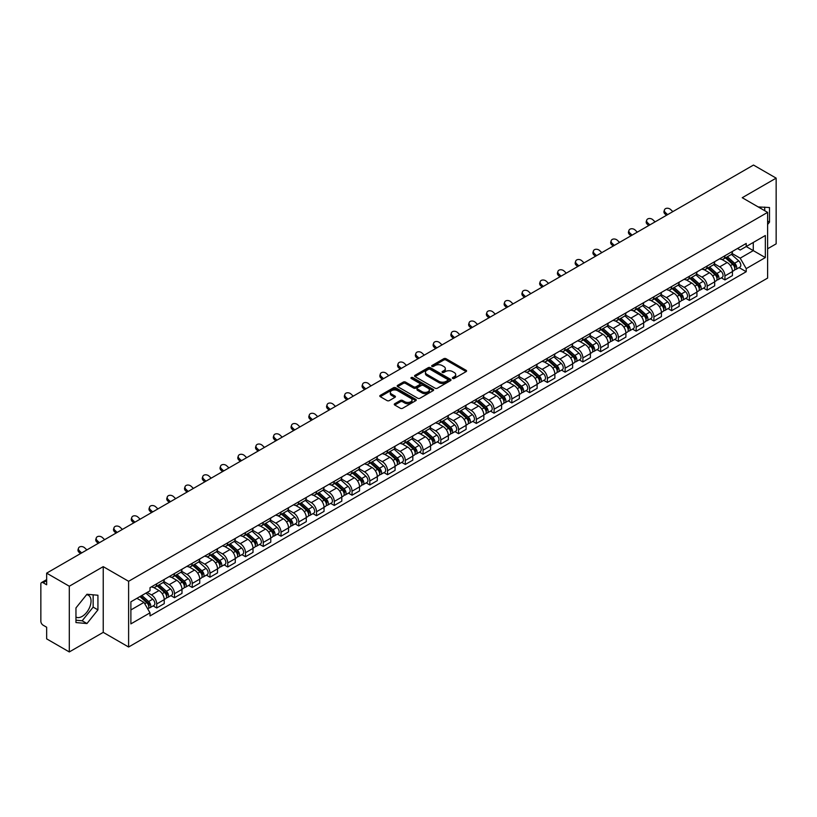 <?xml version="1.0" encoding="UTF-8"?>
<svg xmlns="http://www.w3.org/2000/svg" width="817" height="817" viewBox="0 0 817 817"><rect width="100%" height="100%" fill="white"/><g stroke="black" fill="none" stroke-linecap="round" stroke-linejoin="round"><path stroke-width="1.23" d="M452.7 378.455A1.103 0.643 0 0 0 454.262 378.455L466.129 371.602A1.583 0.909 0 0 0 466.589 370.959A1.583 0.909 0 0 0 466.129 370.305L446.021 358.704A1.583 0.909 0 0 0 443.784 358.704L431.917 365.556A1.103 0.643 0 0 0 433.48 366.455L435.012 365.567A5.055 2.921 0 0 1 442.16 365.567L443.845 366.537A5.055 2.921 0 0 1 445.326 368.6A5.055 2.921 0 0 1 443.845 370.663L442.303 371.551A1.103 0.643 0 0 0 443.866 372.45L445.408 371.572A5.055 2.921 0 0 1 452.557 371.572L454.232 372.532A5.055 2.921 0 0 1 455.712 374.605A5.055 2.921 0 0 1 454.232 376.668L452.7 377.546A1.103 0.643 0 0 0 452.7 378.455L452.7 377.546M758.288 206.987A12.551 7.251 -60 0 1 760.004 207.549A12.551 7.251 -60 0 1 761.342 208.754M86.592 594.694A12.551 7.251 -60 0 1 88.45 595.266A12.551 7.251 -60 0 1 90.37 605.326A12.551 7.251 -60 0 1 82.17 616.396A12.551 7.251 -60 0 1 75.961 617.06M394.734 403.721A1.583 0.909 0 0 0 394.274 404.364A1.583 0.909 0 0 0 394.734 405.018L400.381 408.275A1.583 0.909 0 0 0 402.618 408.275L415.802 400.657A1.583 0.909 0 0 0 416.262 400.013A1.583 0.909 0 0 0 415.802 399.37L395.683 387.758A1.583 0.909 0 0 0 393.457 387.758L380.273 395.367A1.583 0.909 0 0 0 379.803 396.01A1.583 0.909 0 0 0 380.273 396.664L387.084 400.596A1.583 0.909 0 0 0 389.321 400.596L394.958 397.338A1.583 0.909 0 0 0 395.428 396.694A1.583 0.909 0 0 0 394.958 396.051L391.578 394.1A4.228 2.441 0 0 1 390.342 392.374A4.228 2.441 0 0 1 392.957 390.118A4.228 2.441 0 0 1 397.562 390.649L410.798 398.288A4.228 2.441 0 0 1 412.034 400.013A4.228 2.441 0 0 1 409.429 402.27A4.228 2.441 0 0 1 404.823 401.739L402.618 400.463A1.583 0.909 0 0 0 400.381 400.463L394.734 403.721L394.734 405.018M128.606 581.296L103.228 566.641L69.302 586.228L46.651 573.146L753.499 165.054L776.15 178.137L742.234 197.714L767.612 212.369L128.606 581.296L128.606 647.013L767.612 278.086L767.612 212.369M435.124 388.208A1.583 0.909 0 0 0 437.361 388.208L450.545 380.599A1.583 0.909 0 0 0 451.004 379.956A1.583 0.909 0 0 0 450.545 379.313L430.436 367.701A1.583 0.909 0 0 0 428.2 367.701L415.016 375.309A1.583 0.909 0 0 0 414.556 375.953A1.583 0.909 0 0 0 415.016 376.596L435.124 388.208M411.605 378.69A1.103 0.643 0 0 1 412.728 378.853L433.153 390.638L419.989 398.236A1.583 0.909 0 0 1 417.753 398.236L397.644 386.625L397.644 385.338A1.583 0.909 0 0 0 397.185 385.981A1.583 0.909 0 0 0 397.644 386.625M397.644 385.338L403.281 382.08A1.583 0.909 0 0 1 405.518 382.08L413.678 386.788A1.583 0.909 0 0 0 415.914 386.788L419.652 384.633A1.583 0.909 0 0 0 420.112 383.99A1.583 0.909 0 0 0 419.652 383.336L411.165 378.434A1.103 0.643 0 0 1 412.728 377.536L433.173 389.341A1.583 0.909 0 0 1 433.633 389.985A1.583 0.909 0 0 1 433.173 390.628L433.173 389.341M69.302 586.228L69.302 651.946L46.651 638.863L46.651 627.231L43.127 625.199A3.217 1.859 -120 0 1 40.85 621.257L40.85 584.063A3.217 1.859 -120 0 1 41.514 582.582L46.651 579.621M767.612 248.776L776.15 243.854L776.15 178.137M69.302 651.946L103.228 632.358L128.606 647.013M46.651 573.146L46.651 584.778L43.127 582.746A3.217 1.859 -120 0 0 41.514 582.582M724.924 255.741A7.404 4.279 60 0 1 723.392 259.071L730.909 254.73A7.404 4.279 -120 0 0 732.441 251.411M714.272 263.717L719.695 266.853A7.404 4.279 60 0 1 724.934 275.921L732.441 271.581A7.404 4.279 -120 0 0 727.201 262.512L721.83 259.408M732.441 271.581L732.441 275.595L724.934 279.925L721.329 277.851M723.392 259.071A7.404 4.279 60 0 1 719.746 258.734M724.934 275.921L724.934 279.925M707.175 265.995A7.404 4.279 60 0 1 705.643 269.324L713.149 264.984A7.404 4.279 -120 0 0 714.681 261.654M703.57 288.105L707.175 290.178L714.681 285.838L714.681 281.834A7.404 4.279 -120 0 0 709.452 272.766L704.07 269.661M705.643 269.324A7.404 4.279 60 0 1 701.997 268.987M696.513 273.971L701.936 277.106A7.404 4.279 60 0 1 707.175 286.175L707.175 290.178M689.415 276.248A7.404 4.279 60 0 1 687.883 279.567L695.4 275.237A7.404 4.279 -120 0 0 696.932 271.908M685.81 298.348L689.415 300.431L696.932 296.091L696.932 292.088A7.404 4.279 -120 0 0 691.693 283.019L686.321 279.914M687.883 279.567A7.404 4.279 60 0 1 684.237 279.24M678.753 284.224L684.176 287.349A7.404 4.279 60 0 1 689.415 296.418L689.415 300.431M671.656 286.501A7.404 4.279 60 0 1 670.124 289.821L677.64 285.49A7.404 4.279 -120 0 0 679.172 282.161M668.061 308.601L671.656 310.685L679.172 306.344L679.172 302.341A7.404 4.279 -120 0 0 673.933 293.272L668.561 290.168M670.124 289.821A7.404 4.279 60 0 1 666.478 289.494M660.994 294.477L666.427 297.602A7.404 4.279 60 0 1 671.656 306.671L671.656 310.685M653.906 296.755A7.404 4.279 60 0 1 652.374 300.074L659.881 295.734A7.404 4.279 -120 0 0 661.413 292.415M650.301 318.855L653.906 320.938L661.413 316.598L661.413 312.584A7.404 4.279 -120 0 0 656.184 303.515L650.802 300.411M652.374 300.074A7.404 4.279 60 0 1 648.729 299.737M643.245 304.721L648.667 307.856A7.404 4.279 60 0 1 653.906 316.925L653.906 320.938M636.147 306.998A7.404 4.279 60 0 1 634.615 310.327L642.121 305.987A7.404 4.279 -120 0 0 643.663 302.668M632.542 329.108L636.147 331.181L643.663 326.851L643.663 322.838A7.404 4.279 -120 0 0 638.424 313.769L633.042 310.664M634.615 310.327A7.404 4.279 60 0 1 630.969 309.99M625.485 314.974L630.908 318.109A7.404 4.279 60 0 1 636.147 327.178L636.147 331.181M618.387 317.251A7.404 4.279 60 0 1 616.855 320.581L624.372 316.24A7.404 4.279 -120 0 0 625.904 312.921M614.793 339.361L618.387 341.435L625.904 337.104L625.904 333.091A7.404 4.279 -120 0 0 620.665 324.022L615.293 320.918M616.855 320.581A7.404 4.279 60 0 1 613.21 320.244M607.725 325.227L613.159 328.363A7.404 4.279 60 0 1 618.387 337.431L618.387 341.435M600.638 327.505A7.404 4.279 60 0 1 599.096 330.834L606.612 326.494A7.404 4.279 -120 0 0 608.144 323.164M597.033 349.615L600.638 351.688L608.144 347.348L608.144 343.344A7.404 4.279 -120 0 0 602.915 334.276L597.533 331.171M599.096 330.834A7.404 4.279 60 0 1 595.46 330.497M589.976 335.481L595.399 338.616A7.404 4.279 60 0 1 600.638 347.685L600.638 351.688M582.878 337.758A7.404 4.279 60 0 1 581.347 341.077L588.853 336.747A7.404 4.279 -120 0 0 590.385 333.418M579.273 359.858L582.878 361.941L590.395 357.601L590.395 353.598A7.404 4.279 -120 0 0 585.156 344.529L579.774 341.424M581.347 341.077A7.404 4.279 60 0 1 577.701 340.75M572.217 345.734L577.639 348.859A7.404 4.279 60 0 1 582.878 357.928L582.878 361.941M565.119 348.011A7.404 4.279 60 0 1 563.587 351.33L571.103 347A7.404 4.279 -120 0 0 572.635 343.671M561.524 370.111L565.119 372.195L572.635 367.854L572.635 363.851A7.404 4.279 -120 0 0 567.396 354.782L562.025 351.678M563.587 351.33A7.404 4.279 60 0 1 559.941 351.004M554.457 355.987L559.89 359.112A7.404 4.279 60 0 1 565.119 368.181L565.119 372.195M547.359 358.265A7.404 4.279 60 0 1 545.827 361.584L553.344 357.243A7.404 4.279 -120 0 0 554.876 353.924M543.765 380.365L547.37 382.448L554.876 378.108L554.876 374.094A7.404 4.279 -120 0 0 549.637 365.025L544.265 361.921M545.827 361.584A7.404 4.279 60 0 1 542.182 361.247M536.708 366.23L542.131 369.366A7.404 4.279 60 0 1 547.37 378.434L547.37 382.448M529.61 368.508A7.404 4.279 60 0 1 528.078 371.837L535.584 367.497A7.404 4.279 -120 0 0 537.116 364.178M526.005 390.618L529.61 392.691L537.116 388.361L537.116 384.347A7.404 4.279 -120 0 0 531.887 375.279L526.505 372.174M528.078 371.837A7.404 4.279 60 0 1 524.432 371.5M518.948 376.484L524.371 379.619A7.404 4.279 60 0 1 529.61 388.688L529.61 392.691M511.851 378.761A7.404 4.279 60 0 1 510.319 382.09L517.835 377.75A7.404 4.279 -120 0 0 519.367 374.431M508.245 400.871L511.851 402.944L519.367 398.614L519.367 394.601A7.404 4.279 -120 0 0 514.128 385.532L508.756 382.427M510.319 382.09A7.404 4.279 60 0 1 506.673 381.753M501.189 386.737L506.611 389.872A7.404 4.279 60 0 1 511.851 398.941L511.851 402.944M494.091 389.015A7.404 4.279 60 0 1 492.559 392.344L500.075 388.004A7.404 4.279 -120 0 0 501.607 384.674M490.496 411.114L494.091 413.198L501.607 408.857L501.607 404.854A7.404 4.279 -120 0 0 496.368 395.785L490.997 392.681M492.559 392.344A7.404 4.279 60 0 1 488.913 392.007M483.429 396.991L488.862 400.126A7.404 4.279 60 0 1 494.091 409.194L494.091 413.198M476.342 399.268A7.404 4.279 60 0 1 474.81 402.587L482.316 398.257A7.404 4.279 -120 0 0 483.848 394.928M472.737 421.368L476.342 423.451L483.848 419.111L483.848 415.107A7.404 4.279 -120 0 0 478.619 406.039L473.237 402.934M474.81 402.587A7.404 4.279 60 0 1 471.164 402.26M465.68 407.244L471.103 410.369A7.404 4.279 60 0 1 476.342 419.438L476.342 423.451M458.582 409.521A7.404 4.279 60 0 1 457.05 412.84L464.556 408.51A7.404 4.279 -120 0 0 466.098 405.181M454.977 431.621L458.582 433.704L466.098 429.364L466.098 425.361A7.404 4.279 -120 0 0 460.859 416.292L455.478 413.188M457.05 412.84A7.404 4.279 60 0 1 453.404 412.503M447.92 417.487L453.343 420.622A7.404 4.279 60 0 1 458.582 429.691L458.582 433.704M440.823 419.775A7.404 4.279 60 0 1 439.291 423.094L446.807 418.753A7.404 4.279 -120 0 0 448.339 415.434M437.228 441.874L440.823 443.958L448.339 439.617L448.339 435.604A7.404 4.279 -120 0 0 443.1 426.535L437.728 423.431M439.291 423.094A7.404 4.279 60 0 1 435.645 422.757M430.161 427.74L435.594 430.876A7.404 4.279 60 0 1 440.823 439.944L440.823 443.958M423.073 430.018A7.404 4.279 60 0 1 421.531 433.347L429.048 429.007A7.404 4.279 -120 0 0 430.579 425.688M419.468 452.128L423.073 454.201L430.579 449.871L430.579 445.857A7.404 4.279 -120 0 0 425.351 436.789L419.969 433.684M421.531 433.347A7.404 4.279 60 0 1 417.895 433.01M412.411 437.994L417.834 441.129A7.404 4.279 60 0 1 423.073 450.198L423.073 454.201M405.314 440.271A7.404 4.279 60 0 1 403.782 443.6L411.288 439.26A7.404 4.279 -120 0 0 412.82 435.941M401.709 462.381L405.314 464.454L412.83 460.124L412.83 456.111A7.404 4.279 -120 0 0 407.591 447.042L402.209 443.937M403.782 443.6A7.404 4.279 60 0 1 400.136 443.263M394.652 448.247L400.075 451.382A7.404 4.279 60 0 1 405.314 460.451L405.314 464.454M387.554 450.524A7.404 4.279 60 0 1 386.022 453.854L393.539 449.513A7.404 4.279 -120 0 0 395.071 446.184M383.959 472.624L387.554 474.708L395.071 470.367L395.071 466.364A7.404 4.279 -120 0 0 389.832 457.295L384.46 454.191M386.022 453.854A7.404 4.279 60 0 1 382.376 453.517M376.892 458.5L382.325 461.636A7.404 4.279 60 0 1 387.554 470.704L387.554 474.708M369.795 460.778A7.404 4.279 60 0 1 368.263 464.097L375.779 459.767A7.404 4.279 -120 0 0 377.311 456.437M366.2 482.878L369.805 484.961L377.311 480.621L377.311 476.617A7.404 4.279 -120 0 0 372.072 467.549L366.7 464.444M368.263 464.097A7.404 4.279 60 0 1 364.617 463.77M359.143 468.754L364.566 471.879A7.404 4.279 60 0 1 369.805 480.947L369.805 484.961M352.045 471.031A7.404 4.279 60 0 1 350.513 474.35L358.02 470.01A7.404 4.279 -120 0 0 359.551 466.691M348.44 493.131L352.045 495.214L359.551 490.874L359.551 486.871A7.404 4.279 -120 0 0 354.323 477.802L348.941 474.697M350.513 474.35A7.404 4.279 60 0 1 346.868 474.013M341.383 478.997L346.806 482.132A7.404 4.279 60 0 1 352.045 491.201L352.045 495.214M334.286 481.284A7.404 4.279 60 0 1 332.754 484.604L340.27 480.263A7.404 4.279 -120 0 0 341.802 476.944M330.681 503.384L334.286 505.468L341.802 501.127L341.802 497.114A7.404 4.279 -120 0 0 336.563 488.045L331.191 484.941M332.754 484.604A7.404 4.279 60 0 1 329.108 484.267M323.624 489.25L329.047 492.385A7.404 4.279 60 0 1 334.286 501.454L334.286 505.468M316.526 491.528A7.404 4.279 60 0 1 314.994 494.857L322.511 490.517A7.404 4.279 -120 0 0 324.043 487.198M312.931 513.638L316.526 515.711L324.043 511.381L324.043 507.367A7.404 4.279 -120 0 0 318.804 498.299L313.432 495.194M314.994 494.857A7.404 4.279 60 0 1 311.348 494.52M305.864 499.504L311.297 502.639A7.404 4.279 60 0 1 316.526 511.708L316.526 515.711M298.777 501.781A7.404 4.279 60 0 1 297.245 505.11L304.751 500.77A7.404 4.279 -120 0 0 306.283 497.451M295.172 523.891L298.777 525.964L306.283 521.634L306.283 517.621A7.404 4.279 -120 0 0 301.054 508.552L295.672 505.447M297.245 505.11A7.404 4.279 60 0 1 293.599 504.773M288.115 509.757L293.538 512.892A7.404 4.279 60 0 1 298.777 521.961L298.777 525.964M281.017 512.034A7.404 4.279 60 0 1 279.485 515.364L286.992 511.023A7.404 4.279 -120 0 0 288.534 507.694M277.412 534.134L281.017 536.218L288.534 531.877L288.534 527.874A7.404 4.279 -120 0 0 283.295 518.805L277.913 515.701M279.485 515.364A7.404 4.279 60 0 1 275.84 515.027M270.356 520.01L275.778 523.146A7.404 4.279 60 0 1 281.017 532.214L281.017 536.218M263.258 522.288A7.404 4.279 60 0 1 261.726 525.607L269.242 521.277A7.404 4.279 -120 0 0 270.774 517.947M259.663 544.388L263.258 546.471L270.774 542.131L270.774 538.127A7.404 4.279 -120 0 0 265.535 529.059L260.163 525.954M261.726 525.607A7.404 4.279 60 0 1 258.08 525.28M252.596 530.264L258.029 533.389A7.404 4.279 60 0 1 263.258 542.457L263.258 546.471M245.508 532.541A7.404 4.279 60 0 1 243.966 535.86L251.483 531.52A7.404 4.279 -120 0 0 253.015 528.201M241.903 554.641L245.508 556.724L253.015 552.384L253.015 548.37A7.404 4.279 -120 0 0 247.786 539.302L242.404 536.197M243.966 535.86A7.404 4.279 60 0 1 240.331 535.523M234.847 540.507L240.269 543.642A7.404 4.279 60 0 1 245.508 552.711L245.508 556.724M227.749 542.794A7.404 4.279 60 0 1 226.217 546.113L233.723 541.773A7.404 4.279 -120 0 0 235.265 538.454M224.144 564.894L227.749 566.978L235.265 562.637L235.265 558.624A7.404 4.279 -120 0 0 230.026 549.555L224.644 546.45M226.217 546.113A7.404 4.279 60 0 1 222.571 545.776M217.087 550.76L222.51 553.895A7.404 4.279 60 0 1 227.749 562.964L227.749 566.978M209.989 553.038A7.404 4.279 60 0 1 208.458 556.367L215.974 552.026A7.404 4.279 -120 0 0 217.506 548.707M206.395 575.148L209.989 577.221L217.506 572.891L217.506 568.877A7.404 4.279 -120 0 0 212.267 559.808L206.895 556.704M208.458 556.367A7.404 4.279 60 0 1 204.812 556.03M199.328 561.013L204.761 564.149A7.404 4.279 60 0 1 209.989 573.217L209.989 577.221M192.23 563.291A7.404 4.279 60 0 1 190.698 566.62L198.214 562.28A7.404 4.279 -120 0 0 199.746 558.951M188.635 585.401L192.24 587.474L199.746 583.144L199.746 579.13A7.404 4.279 -120 0 0 194.507 570.062L189.135 566.957M190.698 566.62A7.404 4.279 60 0 1 187.052 566.283M181.578 571.267L187.001 574.402A7.404 4.279 60 0 1 192.24 583.471L192.24 587.474M174.481 573.544A7.404 4.279 60 0 1 172.949 576.863L180.455 572.533A7.404 4.279 -120 0 0 181.987 569.204M170.876 595.644L174.481 597.727L181.987 593.387L181.987 589.384A7.404 4.279 -120 0 0 176.758 580.315L171.376 577.211M172.949 576.863A7.404 4.279 60 0 1 169.303 576.536M163.819 581.52L169.242 584.645A7.404 4.279 60 0 1 174.481 593.724L174.481 597.727M156.721 583.798A7.404 4.279 60 0 1 155.189 587.117L162.706 582.787A7.404 4.279 -120 0 0 164.237 579.457M153.116 605.897L156.721 607.981L164.237 603.64L164.237 599.637A7.404 4.279 -120 0 0 158.998 590.568L153.627 587.464M155.189 587.117A7.404 4.279 60 0 1 151.543 586.79M147.162 592.407L151.482 594.899A7.404 4.279 60 0 1 156.721 603.967L156.721 607.981M737.506 248.48L740.182 250.022L765.335 235.5L753.274 242.465L753.274 250.615L740.182 258.172L732.022 253.464M130.883 609.952L143.976 602.395L150.011 612.842L130.883 623.882L130.883 601.802L150.011 590.762L150.011 587.668L746.217 243.456L746.217 246.54L765.335 257.58L746.217 268.63L740.182 258.172M765.335 235.5L765.335 257.58M150.011 612.842L150.011 615.926L746.217 271.714L746.217 268.63M767.612 224.491L769.491 222.163L769.491 207.518L758.186 206.926M103.228 566.641L103.228 632.358M75.961 622.564L86.949 623.545L97.928 609.88L97.928 595.236L86.949 594.255L75.961 607.919L75.961 622.564M143.976 602.395L136.919 598.32M739.089 267.598L746.217 271.714M764.712 210.694L764.712 207.089M767.612 221.07L769.491 222.163M75.961 620.226L82.17 620.787L93.148 607.123L93.148 594.807M82.17 620.787L86.949 623.545M93.148 607.123L97.928 609.88M453.139 378.608L454.232 377.975A5.055 2.921 0 0 0 455.712 375.912L455.712 374.605M445.326 368.6L445.326 369.917A5.055 2.921 0 0 1 443.845 371.98L442.743 372.613M466.109 371.612L446.021 360.011A1.583 0.909 0 0 0 443.784 360.011L432.356 366.608M450.545 379.313L450.545 380.599L430.436 369.008A1.583 0.909 0 0 0 428.2 369.008L415.036 376.606L415.016 375.309M447.747 380.405A1.103 0.643 0 0 0 447.747 379.507L430.099 369.315A1.103 0.643 0 0 0 428.537 369.315L426.913 370.244A5.055 2.921 0 0 0 425.432 372.307A5.055 2.921 0 0 0 426.913 374.37L438.984 381.345A5.055 2.921 0 0 0 446.133 381.345L447.747 380.405L447.747 381.723A1.103 0.643 0 0 0 448.073 381.263L448.073 379.956M425.432 372.307L425.432 373.624A5.055 2.921 0 0 0 426.913 375.687L426.913 374.37M447.747 381.723L446.133 382.652A5.055 2.921 0 0 1 438.984 382.652L426.913 375.687M397.665 386.645L403.281 383.398L403.281 382.08M420.112 383.99L420.112 385.297A1.583 0.909 0 0 1 419.652 385.941L415.914 388.106A1.583 0.909 0 0 1 413.678 388.106L405.518 383.398A1.583 0.909 0 0 0 403.281 383.398M422.134 391.68A4.228 2.441 0 0 0 426.75 392.211A4.228 2.441 0 0 0 429.354 389.954A4.228 2.441 0 0 0 428.118 388.228L423.451 385.532A1.583 0.909 0 0 0 421.215 385.532L417.477 387.697A1.583 0.909 0 0 0 417.007 388.341A1.583 0.909 0 0 0 417.477 388.984L422.134 391.68L422.134 392.987A4.228 2.441 0 0 0 426.75 393.518A4.228 2.441 0 0 0 429.354 391.261L429.354 389.954M417.007 388.341L417.007 389.658A1.583 0.909 0 0 0 417.477 390.301L417.477 388.984M422.134 392.987L417.477 390.301M412.034 400.013L412.034 401.331A4.228 2.441 0 0 1 409.429 403.588A4.228 2.441 0 0 1 404.823 403.057L402.618 401.78A1.583 0.909 0 0 0 400.381 401.78L394.754 405.028M390.342 392.374L390.342 393.682A4.228 2.441 0 0 0 391.578 395.408L391.578 394.1M394.938 397.348L391.578 395.408M415.782 400.667L395.683 389.076A1.583 0.909 0 0 0 393.457 389.076L380.293 396.674M725.445 257.886L732.675 264.34A4.024 2.328 60 0 1 733.942 270.57L732.441 271.428M725.639 258.06L729.04 260.02M726.17 257.467L734.228 264.647A1.93 1.113 60 0 1 734.83 267.639A1.93 1.113 60 0 1 734.657 267.71M727.375 256.773L734.616 263.227A4.024 2.328 60 0 1 735.872 269.447A4.024 2.328 60 0 1 734.657 269.579M731.409 254.342L738.711 260.858A4.024 2.328 60 0 1 739.977 267.088L735.872 269.447M672.861 211.613L670.614 209.509A3.707 2.676 17.7 0 0 667.04 208.243A3.707 2.676 17.7 0 0 664.466 209.898A3.707 2.676 17.7 0 0 665.375 212.532L664.936 213.911A3.707 2.676 -162.3 0 1 664.027 211.276L664.466 209.898M667.622 214.636L665.375 212.532M664.936 213.911L666.437 215.32M707.685 268.139L714.926 274.594A4.024 2.328 60 0 1 716.182 280.813L714.681 281.681M707.879 268.313L711.28 270.274M708.421 267.721L716.468 274.9A1.93 1.113 60 0 1 717.071 277.892A1.93 1.113 60 0 1 716.897 277.954M709.626 267.016L716.856 273.481A4.024 2.328 60 0 1 718.123 279.7A4.024 2.328 60 0 1 716.907 279.833M713.66 264.596L720.951 271.111A4.024 2.328 60 0 1 722.218 277.331L718.123 279.7M689.926 278.393L697.167 284.847A4.024 2.328 60 0 1 698.433 291.066L696.932 291.935M690.12 278.556L693.531 280.527M690.661 277.964L698.709 285.153A1.93 1.113 60 0 1 699.321 288.135A1.93 1.113 60 0 1 699.138 288.207M691.866 277.269L699.097 283.734A4.024 2.328 60 0 1 700.363 289.953A4.024 2.328 60 0 1 699.148 290.086M695.9 274.849L703.202 281.365A4.024 2.328 60 0 1 704.458 287.584L700.363 289.953M655.101 221.867L652.854 219.763A3.707 2.676 17.7 0 0 649.28 218.496A3.707 2.676 17.7 0 0 646.717 220.151A3.707 2.676 17.7 0 0 647.626 222.786L647.187 224.164A3.707 2.676 -162.3 0 1 646.278 221.53L646.717 220.151M649.862 224.889L647.626 222.786M647.187 224.164L648.688 225.574M637.342 232.12L635.105 230.016A3.707 2.676 17.7 0 0 631.531 228.75A3.707 2.676 17.7 0 0 628.957 230.404A3.707 2.676 17.7 0 0 629.866 233.039L629.427 234.418A3.707 2.676 -162.3 0 1 628.518 231.783L628.957 230.404M632.113 235.143L629.866 233.039M629.427 234.418L630.928 235.827M672.177 288.646L679.407 295.1A4.024 2.328 60 0 1 680.673 301.32L679.172 302.188M672.36 288.81L675.771 290.781M672.902 288.217L680.959 295.407A1.93 1.113 60 0 1 681.562 298.389A1.93 1.113 60 0 1 681.388 298.46M674.107 287.523L681.347 293.977A4.024 2.328 60 0 1 682.603 300.207A4.024 2.328 60 0 1 681.388 300.329M678.141 285.102L685.443 291.618A4.024 2.328 60 0 1 686.709 297.837L682.603 300.207M654.417 298.889L661.647 305.354A4.024 2.328 60 0 1 662.914 311.573L661.413 312.441M654.611 299.063L658.012 301.034M655.142 298.471L663.2 305.66A1.93 1.113 60 0 1 663.802 308.642A1.93 1.113 60 0 1 663.629 308.714M656.347 297.776L663.588 304.23A4.024 2.328 60 0 1 664.854 310.46A4.024 2.328 60 0 1 663.639 310.583M660.391 295.356L667.683 301.871A4.024 2.328 60 0 1 668.949 308.091L664.854 310.46M636.657 309.143L643.898 315.597A4.024 2.328 60 0 1 645.154 321.827L643.653 322.695M636.851 309.316L640.262 311.277M637.393 308.724L645.44 315.903A1.93 1.113 60 0 1 646.053 318.896A1.93 1.113 60 0 1 645.869 318.967M638.598 308.029L645.828 314.484A4.024 2.328 60 0 1 647.095 320.703A4.024 2.328 60 0 1 645.879 320.836M642.632 305.609L649.934 312.114A4.024 2.328 60 0 1 651.19 318.344L647.095 320.703M619.592 242.373L617.346 240.269A3.707 2.676 17.7 0 0 613.771 239.003A3.707 2.676 17.7 0 0 611.198 240.658A3.707 2.676 17.7 0 0 612.107 243.292L611.667 244.671A3.707 2.676 -162.3 0 1 610.759 242.026L611.198 240.658M614.353 245.396L612.107 243.292M611.667 244.671L613.169 246.07M601.833 252.616L599.586 250.523A3.707 2.676 17.7 0 0 596.012 249.256A3.707 2.676 17.7 0 0 593.448 250.901A3.707 2.676 17.7 0 0 594.357 253.546L593.918 254.924A3.707 2.676 -162.3 0 1 593.009 252.279L593.448 250.901M596.594 255.639L594.357 253.546M593.918 254.924L595.419 256.324M584.073 262.87L581.837 260.776A3.707 2.676 17.7 0 0 578.262 259.5A3.707 2.676 17.7 0 0 575.689 261.154A3.707 2.676 17.7 0 0 576.598 263.799L576.159 265.168A3.707 2.676 -162.3 0 1 575.25 262.533L575.689 261.154M578.844 265.893L576.598 263.799M576.159 265.168L577.66 266.577M618.908 319.396L626.139 325.85A4.024 2.328 60 0 1 627.405 332.08L625.904 332.938M619.092 319.57L622.503 321.53M619.633 318.977L627.681 326.157A1.93 1.113 60 0 1 628.293 329.149A1.93 1.113 60 0 1 628.12 329.22M620.838 318.283L628.079 324.737A4.024 2.328 60 0 1 629.335 330.956A4.024 2.328 60 0 1 628.12 331.089M624.872 315.852L632.174 322.368A4.024 2.328 60 0 1 633.441 328.597L629.335 330.956M566.324 273.123L564.077 271.019A3.707 2.676 17.7 0 0 560.503 269.753A3.707 2.676 17.7 0 0 557.929 271.407A3.707 2.676 17.7 0 0 558.838 274.042L558.399 275.421A3.707 2.676 -162.3 0 1 557.49 272.786L557.929 271.407M561.085 276.146L558.838 274.042M558.399 275.421L559.9 276.83M601.149 329.649L608.379 336.104A4.024 2.328 60 0 1 609.645 342.323L608.144 343.191M601.343 329.823L604.743 331.784M601.874 329.231L609.931 336.41A1.93 1.113 60 0 1 610.534 339.402A1.93 1.113 60 0 1 610.36 339.463M603.079 328.526L610.319 334.99A4.024 2.328 60 0 1 611.586 341.21A4.024 2.328 60 0 1 610.37 341.343M607.113 326.106L614.415 332.621A4.024 2.328 60 0 1 615.681 338.841L611.586 341.21M548.564 283.376L546.318 281.273A3.707 2.676 17.7 0 0 542.743 280.006A3.707 2.676 17.7 0 0 540.18 281.661A3.707 2.676 17.7 0 0 541.089 284.296L540.64 285.674A3.707 2.676 -162.3 0 1 539.731 283.039L540.18 281.661M543.325 286.399L541.089 284.296M540.64 285.674L542.141 287.084M583.389 339.903L590.63 346.357A4.024 2.328 60 0 1 591.886 352.576L590.385 353.444M583.583 340.066L586.984 342.037M584.124 339.474L592.172 346.663A1.93 1.113 60 0 1 592.774 349.645A1.93 1.113 60 0 1 592.601 349.717M585.329 338.779L592.56 345.234A4.024 2.328 60 0 1 593.826 351.463A4.024 2.328 60 0 1 592.611 351.586M589.363 336.359L596.655 342.874A4.024 2.328 60 0 1 597.921 349.094L593.826 351.463M530.805 293.63L528.568 291.526A3.707 2.676 17.7 0 0 524.984 290.26A3.707 2.676 17.7 0 0 522.42 291.914A3.707 2.676 17.7 0 0 523.329 294.549L522.89 295.928A3.707 2.676 -162.3 0 1 521.981 293.293L522.42 291.914M525.566 296.653L523.329 294.549M522.89 295.928L524.391 297.337M565.64 350.156L572.87 356.61A4.024 2.328 60 0 1 574.137 362.83L572.635 363.698M565.824 350.319L569.235 352.29M566.365 349.727L574.412 356.917A1.93 1.113 60 0 1 575.025 359.899A1.93 1.113 60 0 1 574.841 359.97M567.57 349.033L574.8 355.487A4.024 2.328 60 0 1 576.067 361.717A4.024 2.328 60 0 1 574.851 361.839M571.604 346.612L578.906 353.128A4.024 2.328 60 0 1 580.162 359.347L576.067 361.717M513.045 303.883L510.809 301.779A3.707 2.676 17.7 0 0 507.234 300.513A3.707 2.676 17.7 0 0 504.661 302.167A3.707 2.676 17.7 0 0 505.57 304.802L505.131 306.181A3.707 2.676 -162.3 0 1 504.222 303.536L504.661 302.167M507.817 306.906L505.57 304.802M505.131 306.181L506.632 307.58M547.88 360.399L555.111 366.864A4.024 2.328 60 0 1 556.377 373.083L554.876 373.951M548.074 360.573L551.475 362.544M548.605 359.98L556.663 367.17A1.93 1.113 60 0 1 557.265 370.152A1.93 1.113 60 0 1 557.092 370.224M549.81 359.286L557.051 365.74A4.024 2.328 60 0 1 558.307 371.96A4.024 2.328 60 0 1 557.092 372.092M553.844 356.866L561.146 363.371A4.024 2.328 60 0 1 562.413 369.601L558.307 371.96M495.296 314.126L493.049 312.033A3.707 2.676 17.7 0 0 489.475 310.766A3.707 2.676 17.7 0 0 486.901 312.411A3.707 2.676 17.7 0 0 487.81 315.056L487.371 316.434A3.707 2.676 -162.3 0 1 486.462 313.789L486.901 312.411M490.057 317.149L487.81 315.056M487.371 316.434L488.872 317.833M530.121 370.652L537.361 377.107A4.024 2.328 60 0 1 538.617 383.336L537.116 384.204M530.315 370.826L533.715 372.787M530.856 370.234L538.903 377.413A1.93 1.113 60 0 1 539.506 380.405A1.93 1.113 60 0 1 539.332 380.477M532.061 369.539L539.291 375.994A4.024 2.328 60 0 1 540.558 382.213A4.024 2.328 60 0 1 539.343 382.346M536.095 367.119L543.387 373.624A4.024 2.328 60 0 1 544.653 379.854L540.558 382.213M477.537 324.38L475.29 322.286A3.707 2.676 17.7 0 0 471.715 321.01A3.707 2.676 17.7 0 0 469.152 322.664A3.707 2.676 17.7 0 0 470.061 325.309L469.622 326.677A3.707 2.676 -162.3 0 1 468.713 324.043L469.152 322.664M472.297 327.403L470.061 325.309M469.622 326.677L471.123 328.087M512.361 380.906L519.602 387.36A4.024 2.328 60 0 1 520.868 393.59L519.367 394.448M512.555 381.079L515.966 383.04M513.096 380.487L521.144 387.667A1.93 1.113 60 0 1 521.757 390.659A1.93 1.113 60 0 1 521.573 390.73M514.302 379.793L521.532 386.247A4.024 2.328 60 0 1 522.798 392.466A4.024 2.328 60 0 1 521.583 392.599M518.335 377.362L525.637 383.878A4.024 2.328 60 0 1 526.894 390.097L522.798 392.466M459.777 334.633L457.54 332.529A3.707 2.676 17.7 0 0 453.966 331.263A3.707 2.676 17.7 0 0 451.392 332.917A3.707 2.676 17.7 0 0 452.301 335.552L451.862 336.931A3.707 2.676 -162.3 0 1 450.953 334.296L451.392 332.917M454.548 337.656L452.301 335.552M451.862 336.931L453.364 338.34M494.612 391.159L501.842 397.613A4.024 2.328 60 0 1 503.109 403.833L501.607 404.701M494.796 391.333L498.207 393.294M495.337 390.74L503.395 397.92A1.93 1.113 60 0 1 503.997 400.912A1.93 1.113 60 0 1 503.823 400.973M496.542 390.036L503.783 396.5A4.024 2.328 60 0 1 505.039 402.72A4.024 2.328 60 0 1 503.823 402.852M500.576 387.615L507.878 394.131A4.024 2.328 60 0 1 509.144 400.35L505.039 402.72M442.028 344.886L439.781 342.783A3.707 2.676 17.7 0 0 436.207 341.516A3.707 2.676 17.7 0 0 433.633 343.171A3.707 2.676 17.7 0 0 434.542 345.805L434.103 347.184A3.707 2.676 -162.3 0 1 433.194 344.549L433.633 343.171M436.789 347.909L434.542 345.805M434.103 347.184L435.604 348.593M476.852 401.413L484.083 407.867A4.024 2.328 60 0 1 485.349 414.086L483.848 414.954M477.046 401.576L480.447 403.547M477.577 400.984L485.635 408.173A1.93 1.113 60 0 1 486.238 411.155A1.93 1.113 60 0 1 486.064 411.227M478.782 400.289L486.023 406.743A4.024 2.328 60 0 1 487.289 412.973A4.024 2.328 60 0 1 486.074 413.096M482.827 397.869L490.118 404.384A4.024 2.328 60 0 1 491.385 410.604L487.289 412.973M424.268 355.14L422.021 353.036A3.707 2.676 17.7 0 0 418.447 351.77A3.707 2.676 17.7 0 0 415.884 353.424A3.707 2.676 17.7 0 0 416.793 356.059L416.353 357.438A3.707 2.676 -162.3 0 1 415.445 354.803L415.884 353.424M419.029 358.163L416.793 356.059M416.353 357.438L417.855 358.847M459.093 411.656L466.333 418.12A4.024 2.328 60 0 1 467.59 424.34L466.088 425.208M459.287 411.829L462.698 413.8M459.828 411.237L467.875 418.427A1.93 1.113 60 0 1 468.488 421.409A1.93 1.113 60 0 1 468.304 421.48M461.033 410.543L468.264 416.997A4.024 2.328 60 0 1 469.53 423.226A4.024 2.328 60 0 1 468.315 423.349M465.067 408.122L472.369 414.638A4.024 2.328 60 0 1 473.625 420.857L469.53 423.226M406.509 365.393L404.272 363.289A3.707 2.676 17.7 0 0 400.698 362.023A3.707 2.676 17.7 0 0 398.124 363.677A3.707 2.676 17.7 0 0 399.033 366.312L398.594 367.691A3.707 2.676 -162.3 0 1 397.685 365.046L398.124 363.677M401.28 368.416L399.033 366.312M398.594 367.691L400.095 369.09M441.343 421.909L448.574 428.374A4.024 2.328 60 0 1 449.84 434.593L448.339 435.461M441.527 422.083L444.938 424.054M442.068 421.49L450.116 428.68A1.93 1.113 60 0 1 450.729 431.662A1.93 1.113 60 0 1 450.555 431.733M443.274 420.796L450.514 427.25A4.024 2.328 60 0 1 451.77 433.47A4.024 2.328 60 0 1 450.555 433.602M447.308 418.375L454.609 424.881A4.024 2.328 60 0 1 455.876 431.11L451.77 433.47M388.759 375.636L386.512 373.543A3.707 2.676 17.7 0 0 382.938 372.276A3.707 2.676 17.7 0 0 380.365 373.92A3.707 2.676 17.7 0 0 381.273 376.566L380.834 377.944A3.707 2.676 -162.3 0 1 379.925 375.299L380.365 373.92M383.52 378.659L381.273 376.566M380.834 377.944L382.336 379.343M423.584 432.162L430.814 438.617A4.024 2.328 60 0 1 432.081 444.846L430.579 445.714M423.778 432.336L427.179 434.297M424.309 431.744L432.367 438.923A1.93 1.113 60 0 1 432.969 441.915A1.93 1.113 60 0 1 432.796 441.987M425.514 431.049L432.755 437.503A4.024 2.328 60 0 1 434.021 443.723A4.024 2.328 60 0 1 432.806 443.856M429.548 428.629L436.85 435.134A4.024 2.328 60 0 1 438.116 441.364L434.021 443.723M371 385.89L368.753 383.796A3.707 2.676 17.7 0 0 365.179 382.519A3.707 2.676 17.7 0 0 362.615 384.174A3.707 2.676 17.7 0 0 363.524 386.819L363.075 388.187A3.707 2.676 -162.3 0 1 362.176 385.553L362.615 384.174M365.761 388.912L363.524 386.819M363.075 388.187L364.576 389.597M405.824 442.416L413.065 448.87A4.024 2.328 60 0 1 414.321 455.1L412.82 455.957M406.018 442.589L409.419 444.55M406.56 441.997L414.607 449.176A1.93 1.113 60 0 1 415.21 452.169A1.93 1.113 60 0 1 415.036 452.24M407.765 441.303L414.995 447.757A4.024 2.328 60 0 1 416.262 453.976A4.024 2.328 60 0 1 415.046 454.109M411.799 438.872L419.09 445.388A4.024 2.328 60 0 1 420.357 451.607L416.262 453.976M353.24 396.143L351.004 394.039A3.707 2.676 17.7 0 0 347.419 392.773A3.707 2.676 17.7 0 0 344.856 394.427A3.707 2.676 17.7 0 0 345.765 397.062L345.325 398.441A3.707 2.676 -162.3 0 1 344.417 395.806L344.856 394.427M348.001 399.166L345.765 397.062M345.325 398.441L346.827 399.85M388.075 452.669L395.305 459.123A4.024 2.328 60 0 1 396.572 465.343L395.071 466.211M388.259 452.843L391.67 454.803M388.8 452.25L396.848 459.43A1.93 1.113 60 0 1 397.46 462.412A1.93 1.113 60 0 1 397.276 462.483M390.005 451.546L397.236 458.01A4.024 2.328 60 0 1 398.502 464.23A4.024 2.328 60 0 1 397.287 464.362M394.039 449.125L401.341 455.641A4.024 2.328 60 0 1 402.597 461.86L398.502 464.23M335.481 406.396L333.244 404.292A3.707 2.676 17.7 0 0 329.67 403.026A3.707 2.676 17.7 0 0 327.096 404.681A3.707 2.676 17.7 0 0 328.005 407.315L327.566 408.694A3.707 2.676 -162.3 0 1 326.657 406.059L327.096 404.681M330.252 409.419L328.005 407.315M327.566 408.694L329.067 410.103M370.315 462.922L377.546 469.377A4.024 2.328 60 0 1 378.812 475.596L377.311 476.464M370.51 463.086L373.91 465.057M371.041 462.493L379.098 469.683A1.93 1.113 60 0 1 379.701 472.665A1.93 1.113 60 0 1 379.527 472.737M372.246 461.799L379.486 468.253A4.024 2.328 60 0 1 380.742 474.483A4.024 2.328 60 0 1 379.527 474.606M376.28 459.379L383.582 465.894A4.024 2.328 60 0 1 384.848 472.114L380.742 474.483M317.731 416.65L315.485 414.546A3.707 2.676 17.7 0 0 311.91 413.279A3.707 2.676 17.7 0 0 309.337 414.934A3.707 2.676 17.7 0 0 310.246 417.569L309.806 418.947A3.707 2.676 -162.3 0 1 308.897 416.313L309.337 414.934M312.492 419.672L310.246 417.569M309.806 418.947L311.308 420.357M352.556 473.166L359.797 479.63A4.024 2.328 60 0 1 361.053 485.849L359.551 486.718M352.75 473.339L356.151 475.31M353.291 472.747L361.339 479.936A1.93 1.113 60 0 1 361.941 482.918A1.93 1.113 60 0 1 361.768 482.99M354.496 472.052L361.727 478.507A4.024 2.328 60 0 1 362.993 484.736A4.024 2.328 60 0 1 361.778 484.859M358.53 469.632L365.822 476.148A4.024 2.328 60 0 1 367.088 482.367L362.993 484.736M299.972 426.903L297.725 424.799A3.707 2.676 17.7 0 0 294.151 423.533A3.707 2.676 17.7 0 0 291.587 425.187A3.707 2.676 17.7 0 0 292.496 427.822L292.057 429.201A3.707 2.676 -162.3 0 1 291.148 426.556L291.587 425.187M294.733 429.926L292.496 427.822M292.057 429.201L293.558 430.6M334.796 483.419L342.037 489.873A4.024 2.328 60 0 1 343.303 496.103L341.802 496.971M334.99 483.593L338.401 485.564M335.532 483L343.579 490.18A1.93 1.113 60 0 1 344.192 493.172A1.93 1.113 60 0 1 344.008 493.243M336.737 482.306L343.967 488.76A4.024 2.328 60 0 1 345.234 494.979A4.024 2.328 60 0 1 344.018 495.112M340.771 479.885L348.073 486.391A4.024 2.328 60 0 1 349.329 492.62L345.234 494.979M282.212 437.146L279.976 435.053A3.707 2.676 17.7 0 0 276.401 433.786A3.707 2.676 17.7 0 0 273.828 435.43A3.707 2.676 17.7 0 0 274.737 438.075L274.298 439.454A3.707 2.676 -162.3 0 1 273.389 436.809L273.828 435.43M276.983 440.169L274.737 438.075M274.298 439.454L275.799 440.853M317.047 493.672L324.278 500.127A4.024 2.328 60 0 1 325.544 506.356L324.043 507.224M317.231 493.846L320.642 495.807M317.772 493.254L325.83 500.433A1.93 1.113 60 0 1 326.432 503.425A1.93 1.113 60 0 1 326.259 503.497M318.977 492.559L326.218 499.013A4.024 2.328 60 0 1 327.474 505.233A4.024 2.328 60 0 1 326.259 505.366M323.011 490.139L330.313 496.644A4.024 2.328 60 0 1 331.579 502.874L327.474 505.233M264.463 447.399L262.216 445.296A3.707 2.676 17.7 0 0 258.642 444.029A3.707 2.676 17.7 0 0 256.068 445.684A3.707 2.676 17.7 0 0 256.977 448.319L256.538 449.697A3.707 2.676 -162.3 0 1 255.629 447.062L256.068 445.684M259.224 450.422L256.977 448.319M256.538 449.697L258.039 451.107M299.288 503.926L306.528 510.38A4.024 2.328 60 0 1 307.784 516.599L306.283 517.467M299.482 504.099L302.882 506.06M300.013 503.507L308.07 510.686A1.93 1.113 60 0 1 308.673 513.679A1.93 1.113 60 0 1 308.499 513.74M301.218 502.812L308.458 509.267A4.024 2.328 60 0 1 309.725 515.486A4.024 2.328 60 0 1 308.509 515.619M305.262 500.382L312.554 506.897A4.024 2.328 60 0 1 313.82 513.117L309.725 515.486M246.703 457.653L244.457 455.549A3.707 2.676 17.7 0 0 240.882 454.283A3.707 2.676 17.7 0 0 238.319 455.937A3.707 2.676 17.7 0 0 239.228 458.572L238.789 459.951A3.707 2.676 -162.3 0 1 237.88 457.316L238.319 455.937M241.464 460.676L239.228 458.572M238.789 459.951L240.29 461.36M281.528 514.179L288.769 520.633A4.024 2.328 60 0 1 290.035 526.853L288.524 527.721M281.722 514.353L285.133 516.313M282.263 513.76L290.311 520.94A1.93 1.113 60 0 1 290.923 523.922A1.93 1.113 60 0 1 290.74 523.993M283.468 513.056L290.699 519.52A4.024 2.328 60 0 1 291.965 525.739A4.024 2.328 60 0 1 290.75 525.872M287.502 510.635L294.804 517.151A4.024 2.328 60 0 1 296.06 523.37L291.965 525.739M228.944 467.906L226.707 465.802A3.707 2.676 17.7 0 0 223.133 464.536A3.707 2.676 17.7 0 0 220.559 466.19A3.707 2.676 17.7 0 0 221.468 468.825L221.029 470.204A3.707 2.676 -162.3 0 1 220.12 467.569L220.559 466.19M223.715 470.929L221.468 468.825M221.029 470.204L222.53 471.613M263.779 524.432L271.009 530.887A4.024 2.328 60 0 1 272.275 537.106L270.774 537.974M263.962 524.596L267.373 526.567M264.504 524.003L272.551 531.193A1.93 1.113 60 0 1 273.164 534.175A1.93 1.113 60 0 1 272.99 534.247M265.709 523.309L272.949 529.763A4.024 2.328 60 0 1 274.206 535.993A4.024 2.328 60 0 1 272.99 536.115M269.743 520.889L277.045 527.404A4.024 2.328 60 0 1 278.311 533.624L274.206 535.993M211.195 478.159L208.948 476.056A3.707 2.676 17.7 0 0 205.373 474.789A3.707 2.676 17.7 0 0 202.8 476.444A3.707 2.676 17.7 0 0 203.709 479.079L203.27 480.457A3.707 2.676 -162.3 0 1 202.361 477.822L202.8 476.444M205.955 481.182L203.709 479.079M203.27 480.457L204.771 481.856M246.019 534.675L253.25 541.14A4.024 2.328 60 0 1 254.516 547.359L253.015 548.227M246.213 534.849L249.614 536.82M246.744 534.257L254.802 541.446A1.93 1.113 60 0 1 255.404 544.428A1.93 1.113 60 0 1 255.231 544.5M247.949 533.562L255.19 540.017A4.024 2.328 60 0 1 256.456 546.246A4.024 2.328 60 0 1 255.241 546.369M251.983 531.142L259.285 537.657A4.024 2.328 60 0 1 260.552 543.877L256.456 546.246M193.435 488.413L191.188 486.309A3.707 2.676 17.7 0 0 187.614 485.043A3.707 2.676 17.7 0 0 185.05 486.697A3.707 2.676 17.7 0 0 185.959 489.332L185.51 490.711A3.707 2.676 -162.3 0 1 184.611 488.066L185.05 486.697M188.196 491.436L185.959 489.332M185.51 490.711L187.011 492.11M228.26 544.929L235.5 551.383A4.024 2.328 60 0 1 236.756 557.613L235.255 558.481M228.454 545.102L231.854 547.073M228.995 544.51L237.042 551.689A1.93 1.113 60 0 1 237.645 554.682A1.93 1.113 60 0 1 237.471 554.753M230.2 543.816L237.43 550.27A4.024 2.328 60 0 1 238.697 556.489A4.024 2.328 60 0 1 237.481 556.622M234.234 541.395L241.526 547.901A4.024 2.328 60 0 1 242.792 554.13L238.697 556.489M175.675 498.656L173.439 496.562A3.707 2.676 17.7 0 0 169.854 495.296A3.707 2.676 17.7 0 0 167.291 496.94A3.707 2.676 17.7 0 0 168.2 499.585L167.761 500.964A3.707 2.676 -162.3 0 1 166.852 498.319L167.291 496.94M170.436 501.679L168.2 499.585M167.761 500.964L169.262 502.363M210.51 555.182L217.741 561.636A4.024 2.328 60 0 1 219.007 567.866L217.506 568.734M210.694 555.356L214.105 557.317M211.235 554.763L219.283 561.943A1.93 1.113 60 0 1 219.896 564.935A1.93 1.113 60 0 1 219.712 565.007M212.44 554.069L219.671 560.523A4.024 2.328 60 0 1 220.937 566.743A4.024 2.328 60 0 1 219.722 566.875M216.474 551.649L223.776 558.154A4.024 2.328 60 0 1 225.032 564.384L220.937 566.743M157.916 508.909L155.679 506.806A3.707 2.676 17.7 0 0 152.105 505.539A3.707 2.676 17.7 0 0 149.531 507.194A3.707 2.676 17.7 0 0 150.44 509.828L150.001 511.207A3.707 2.676 -162.3 0 1 149.092 508.572L149.531 507.194M152.687 511.932L150.44 509.828M150.001 511.207L151.502 512.616M192.751 565.435L199.981 571.89A4.024 2.328 60 0 1 201.248 578.109L199.746 578.977M192.945 565.609L196.346 567.57M193.476 565.017L201.533 572.196A1.93 1.113 60 0 1 202.136 575.188A1.93 1.113 60 0 1 201.962 575.25M194.681 564.322L201.922 570.777A4.024 2.328 60 0 1 203.178 576.996A4.024 2.328 60 0 1 201.962 577.129M198.715 561.892L206.017 568.407A4.024 2.328 60 0 1 207.283 574.627L203.178 576.996M140.167 519.163L137.92 517.059A3.707 2.676 17.7 0 0 134.345 515.793A3.707 2.676 17.7 0 0 131.772 517.447A3.707 2.676 17.7 0 0 132.681 520.082L132.242 521.46A3.707 2.676 -162.3 0 1 131.333 518.826L131.772 517.447M134.928 522.186L132.681 520.082M132.242 521.46L133.743 522.87M174.991 575.689L182.232 582.143A4.024 2.328 60 0 1 183.488 588.363L181.987 589.231M175.185 575.852L178.586 577.823M175.726 575.26L183.774 582.45A1.93 1.113 60 0 1 184.376 585.432A1.93 1.113 60 0 1 184.203 585.503M176.932 574.565L184.162 581.03A4.024 2.328 60 0 1 185.428 587.249A4.024 2.328 60 0 1 184.213 587.382M180.965 572.145L188.257 578.661A4.024 2.328 60 0 1 189.524 584.88L185.428 587.249M122.407 529.416L120.16 527.312A3.707 2.676 17.7 0 0 116.586 526.046A3.707 2.676 17.7 0 0 114.023 527.7A3.707 2.676 17.7 0 0 114.931 530.335L114.492 531.714A3.707 2.676 -162.3 0 1 113.583 529.079L114.023 527.7M117.168 532.439L114.931 530.335M114.492 531.714L115.994 533.123M157.232 585.942L164.472 592.396A4.024 2.328 60 0 1 165.739 598.616L164.237 599.484M157.426 586.106L160.837 588.077M157.967 585.513L166.014 592.703A1.93 1.113 60 0 1 166.627 595.685A1.93 1.113 60 0 1 166.443 595.756M159.172 584.819L166.402 591.273A4.024 2.328 60 0 1 167.669 597.503A4.024 2.328 60 0 1 166.454 597.625M163.206 582.398L170.508 588.914A4.024 2.328 60 0 1 171.764 595.133L167.669 597.503M104.647 539.669L102.411 537.566A3.707 2.676 17.7 0 0 98.837 536.299A3.707 2.676 17.7 0 0 96.263 537.954A3.707 2.676 17.7 0 0 97.172 540.588L96.733 541.967A3.707 2.676 -162.3 0 1 95.824 539.332L96.263 537.954M99.419 542.692L97.172 540.588M96.733 541.967L98.234 543.366M139.921 596.584L146.713 602.65A4.024 2.328 60 0 1 147.979 608.869L147.775 608.982M139.993 596.543L143.077 598.33M140.647 596.165L148.265 602.956A1.93 1.113 60 0 1 148.868 605.938A1.93 1.113 60 0 1 148.694 606.01M141.852 595.47L148.653 601.526A4.024 2.328 60 0 1 149.909 607.756A4.024 2.328 60 0 1 148.694 607.879M145.957 593.101L152.748 599.167A4.024 2.328 60 0 1 154.015 605.387L149.909 607.756M86.898 549.912L84.651 547.819A3.707 2.676 17.7 0 0 81.077 546.553A3.707 2.676 17.7 0 0 78.503 548.197A3.707 2.676 17.7 0 0 79.412 550.842L78.973 552.221A3.707 2.676 -162.3 0 1 78.064 549.575L78.503 548.197M81.659 552.935L79.412 550.842M78.973 552.221L80.474 553.62M174.481 593.724L181.987 589.384M192.24 583.471L199.746 579.13M209.989 573.217L217.506 568.877M227.749 562.964L235.265 558.624M245.508 552.711L253.015 548.37M263.258 542.457L270.774 538.127M281.017 532.214L288.534 527.874M298.777 521.961L306.283 517.621M316.526 511.708L324.043 507.367M334.286 501.454L341.802 497.114M352.045 491.201L359.551 486.871M369.805 480.947L377.311 476.617M387.554 470.704L395.071 466.364M405.314 460.451L412.83 456.111M423.073 450.198L430.579 445.857M440.823 439.944L448.339 435.604M458.582 429.691L466.098 425.361M476.342 419.438L483.848 415.107M494.091 409.194L501.607 404.854M511.851 398.941L519.367 394.601M529.61 388.688L537.116 384.347M547.37 378.434L554.876 374.094M565.119 368.181L572.635 363.851M582.878 357.928L590.395 353.598M600.638 347.685L608.144 343.344M618.387 337.431L625.904 333.091M636.147 327.178L643.663 322.838M653.906 316.925L661.413 312.584M671.656 306.671L679.172 302.341M689.415 296.418L696.932 292.088M707.175 286.175L714.681 281.834M156.721 603.967L164.237 599.637M151.482 594.899L158.998 590.568M169.242 584.645L176.758 580.315M187.001 574.402L194.507 570.062M204.761 564.149L212.267 559.808M222.51 553.895L230.026 549.555M240.269 543.642L247.786 539.302M258.029 533.389L265.535 529.059M275.778 523.146L283.295 518.805M293.538 512.892L301.054 508.552M311.297 502.639L318.804 498.299M329.047 492.385L336.563 488.045M346.806 482.132L354.323 477.802M364.566 471.879L372.072 467.549M382.325 461.636L389.832 457.295M400.075 451.382L407.591 447.042M417.834 441.129L425.351 436.789M435.594 430.876L443.1 426.535M453.343 420.622L460.859 416.292M471.103 410.369L478.619 406.039M488.862 400.126L496.368 395.785M506.611 389.872L514.128 385.532M524.371 379.619L531.887 375.279M542.131 369.366L549.637 365.025M559.89 359.112L567.396 354.782M577.639 348.859L585.156 344.529M595.399 338.616L602.915 334.276M613.159 328.363L620.665 324.022M630.908 318.109L638.424 313.769M648.667 307.856L656.184 303.515M666.427 297.602L673.933 293.272M684.176 287.349L691.693 283.019M701.936 277.106L709.452 272.766M719.695 266.853L727.201 262.512M46.651 580.703L43.127 582.746M454.232 377.975L454.232 376.668M442.303 372.45L442.303 371.551M443.845 371.98L443.845 370.663M431.917 366.455L431.917 365.556M443.784 360.011L443.784 358.704M446.021 360.011L446.021 358.704M466.129 371.602L466.129 370.305M428.2 369.008L428.2 367.701M430.436 369.008L430.436 367.701M438.984 382.652L438.984 381.345M446.133 382.652L446.133 381.345M405.518 383.398L405.518 382.08M413.678 388.106L413.678 386.788M415.914 388.106L415.914 386.788M419.652 385.941L419.652 384.633M412.728 378.853L412.728 377.536M400.381 401.78L400.381 400.463M402.618 401.78L402.618 400.463M404.823 403.057L404.823 401.739M394.958 397.338L394.958 396.051M380.273 396.664L380.273 395.367M393.457 389.076L393.457 387.758M395.683 389.076L395.683 387.758M415.802 400.657L415.802 399.37M732.675 264.34L730.418 265.648M735.229 266.75L734.503 267.169M738.711 260.858L734.616 263.227M714.926 274.594L712.669 275.901M717.469 277.004L716.744 277.423M720.951 271.111L716.856 273.481M697.167 284.847L694.91 286.144M699.72 287.257L698.995 287.676M703.202 281.365L699.097 283.734M679.407 295.1L677.15 296.397M681.96 297.511L681.235 297.929M685.443 291.618L681.347 293.977M661.647 305.354L659.401 306.651M664.201 307.754L663.475 308.172M667.683 301.871L663.588 304.23M643.898 315.597L641.641 316.904M646.451 318.007L645.726 318.426M649.934 312.114L645.828 314.484M626.139 325.85L623.882 327.157M628.692 328.26L627.967 328.679M632.174 322.368L628.079 324.737M608.379 336.104L606.122 337.411M610.932 338.514L610.207 338.932M614.415 332.621L610.319 334.99M590.63 346.357L588.373 347.654M593.183 348.767L592.458 349.186M596.655 342.874L592.56 345.234M572.87 356.61L570.613 357.907M575.423 359.02L574.698 359.439M578.906 353.128L574.8 355.487M555.111 366.864L552.854 368.161M557.664 369.264L556.939 369.682M561.146 363.371L557.051 365.74M537.361 377.107L535.104 378.414M539.904 379.517L539.179 379.936M543.387 373.624L539.291 375.994M519.602 387.36L517.345 388.667M522.155 389.77L521.43 390.189M525.637 383.878L521.532 386.247M501.842 397.613L499.585 398.921M504.395 400.024L503.67 400.442M507.878 394.131L503.783 396.5M484.083 407.867L481.836 409.164M486.636 410.277L485.911 410.696M490.118 404.384L486.023 406.743M466.333 418.12L464.076 419.417M468.887 420.53L468.161 420.949M472.369 414.638L468.264 416.997M448.574 428.374L446.317 429.671M451.127 430.773L450.402 431.192M454.609 424.881L450.514 427.25M430.814 438.617L428.557 439.924M433.367 441.027L432.642 441.446M436.85 435.134L432.755 437.503M413.065 448.87L410.808 450.177M415.618 451.28L414.893 451.699M419.09 445.388L414.995 447.757M395.305 459.123L393.048 460.431M397.859 461.534L397.133 461.952M401.341 455.641L397.236 458.01M377.546 469.377L375.289 470.674M380.099 471.787L379.374 472.206M383.582 465.894L379.486 468.253M359.797 479.63L357.54 480.927M362.339 482.04L361.614 482.459M365.822 476.148L361.727 478.507M342.037 489.873L339.78 491.18M344.59 492.283L343.865 492.702M348.073 486.391L343.967 488.76M324.278 500.127L322.021 501.434M326.831 502.537L326.106 502.955M330.313 496.644L326.218 499.013M306.528 510.38L304.271 511.687M309.071 512.79L308.346 513.209M312.554 506.897L308.458 509.267M288.769 520.633L286.512 521.94M291.322 523.043L290.597 523.462M294.804 517.151L290.699 519.52M271.009 530.887L268.752 532.184M273.562 533.297L272.837 533.715M277.045 527.404L272.949 529.763M253.25 541.14L250.993 542.437M255.803 543.55L255.078 543.969M259.285 537.657L255.19 540.017M235.5 551.383L233.243 552.69M238.053 553.793L237.328 554.212M241.526 547.901L237.43 550.27M217.741 561.636L215.484 562.944M220.294 564.047L219.569 564.465M223.776 558.154L219.671 560.523M199.981 571.89L197.724 573.197M202.534 574.3L201.809 574.719M206.017 568.407L201.922 570.777M182.232 582.143L179.975 583.44M184.775 584.553L184.05 584.972M188.257 578.661L184.162 581.03M164.472 592.396L162.215 593.693M167.025 594.807L166.3 595.225M170.508 588.914L166.402 591.273M146.713 602.65L144.772 603.773M149.266 605.06L148.541 605.479M152.748 599.167L148.653 601.526"/></g></svg>
